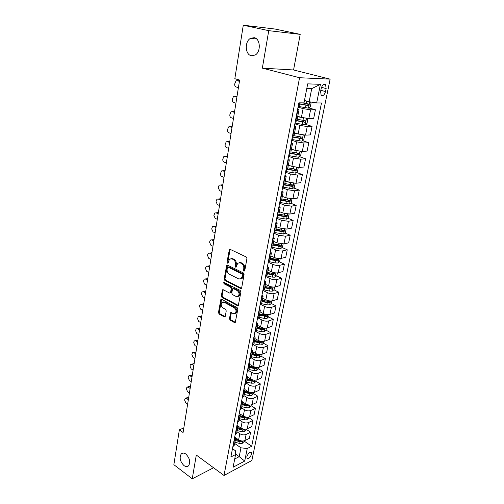 <?xml version="1.0" encoding="UTF-8"?>
<svg xmlns="http://www.w3.org/2000/svg" width="504" height="504" viewBox="0 0 504 504"><rect width="100%" height="100%" fill="white"/><g stroke="black" fill="none" stroke-linecap="round" stroke-linejoin="round"><path stroke-width="0.76" d="M243.974 271.24L244.749 270.749L246.941 258.558L246.236 256.971L230.12 249.341L229.389 249.423L227.014 262.067L227.493 263.151L228.01 263.101L229.547 259.113L231.922 258.867L233.245 259.503C234.921 260.555 235.651 262.225 235.444 264.506L235.173 266.062L235.658 267.158L236.187 267.101L237.731 263.126L240.181 262.861L241.529 263.51C243.243 264.581 243.986 266.263 243.766 268.563L243.482 270.131L243.974 271.24M185.844 454.066C184.048 452.812 182.53 452.743 181.289 453.858C179.178 457.601 180.067 461.506 183.954 465.57C185.768 466.868 187.312 466.943 188.578 465.797C190.669 462.011 189.756 458.098 185.844 454.066M254.224 37.68L250.457 38.361C244.478 41.555 245.114 54.627 251.263 55.724L255.207 55.018C261.129 51.792 260.411 38.638 254.224 37.68M251.553 454.154L251.408 452.573C249.707 451.868 248.189 453.222 246.859 456.63L247.004 458.193C248.711 458.898 250.23 457.55 251.553 454.154M229.44 318.591L230.107 320.135L234.467 322.554L235.261 322.491L237.838 309.16L237.151 307.598L221.634 299.281L220.891 299.344L218.465 312.524L219.12 314.049L224.261 316.896L225.023 316.84L225.294 316.298L226.233 310.892L225.572 309.349L222.995 307.95C221.023 306.212 220.689 304.347 221.987 302.356L223.984 302.198L234.19 307.679C236.2 309.418 236.552 311.296 235.255 313.312L233.157 313.488L230.674 312.612L229.44 318.591L230.265 318.333L230.933 319.876L235.292 322.289L234.467 322.554M196.302 455.049L192.244 478.8L173.861 464.675L179.361 429.855L183.078 432.533L239.633 80.048L234.826 78.712L243.281 25.2L268.745 30.662L262.345 68.147L299.559 77.723L224.009 475.455L196.302 455.049M240.584 288.49L241.372 288.414L241.674 287.828L244.068 274.535L243.369 272.954L227.443 265.104L226.706 265.173L224.167 278.888L224.834 280.426L240.584 288.49L241.416 288.263L225.672 280.218L224.834 280.426M240.918 292.011L238.285 305.613L237.497 305.682L221.955 297.392L221.287 295.861L222.516 289.806L223.253 289.743L229.528 293.026L230.29 292.956L230.586 292.383L231.229 288.697L230.548 287.141L223.99 283.758L223.738 282.265L240.232 290.443L240.918 292.011M321.212 88.402L320.601 91.438L321.124 95.193C322.925 96.352 324.393 95.143 325.534 91.564L326.145 88.553L325.615 84.754C323.82 83.595 322.352 84.811 321.212 88.402M299.559 77.723L330.139 79.147L251.874 460.486L224.009 475.455M320.412 84.325L316.669 102.942L309.147 101.726L311.724 88.641L320.412 84.325L307.698 83.859L304 102.879L298.872 102.847L230.882 456.971L235.576 454.558L235.349 450.677L232.483 448.667M244.081 441.057L251.698 446.242L321.502 102.967L316.669 102.942M251.698 446.242L247.231 448.547L244.717 461.059L233.106 467.233L235.576 454.558M262.345 68.147L293.567 69.974L300.201 34.36L268.745 30.662M300.201 34.36L275.121 29.056L243.281 25.2M192.244 478.8L213.557 467.756M293.567 69.974L330.139 79.147M183.821 427.883L179.361 429.855M311.724 88.641L306.797 88.502M309.147 101.726L304.479 100.422M235.551 454.072L239.217 456.649L240.956 447.817L234.694 443.489M246.387 429.433L250.601 432.243L249.379 438.322L244.9 440.572C242.884 441.346 240.792 441.101 238.625 439.834L235.299 437.56M250.601 432.243L246.109 434.454C244.094 435.217 241.996 434.971 239.816 433.711L236.956 431.777M248.724 417.64L252.977 420.412L251.742 426.586L247.243 428.772C245.221 429.515 243.111 429.269 240.925 428.016L237.8 425.924M252.977 420.412L248.472 422.566C246.443 423.297 244.333 423.045 242.134 421.804L239.243 419.895M251.093 405.682L255.389 408.416L254.129 414.672L249.619 416.795C247.59 417.52 245.467 417.262 243.262 416.027L240.251 414.061M255.389 408.416L250.866 410.502C248.831 411.207 246.708 410.955 244.49 409.727L241.567 407.837M253.493 393.548L257.834 396.245L256.561 402.595L252.032 404.649C249.99 405.348 247.855 405.084 245.631 403.868L242.67 401.978M257.834 396.245L253.298 398.261C251.257 398.947 249.115 398.683 246.872 397.473L243.923 395.609M255.931 381.245L260.316 383.897L259.024 390.342L254.476 392.32C252.428 392.994 250.28 392.729 248.031 391.526L245.07 389.68M260.316 383.897L255.761 385.844C253.714 386.499 251.553 386.234 249.297 385.037L246.317 383.204M258.407 368.758L262.836 371.372L261.519 377.912L256.958 379.814C254.904 380.463 252.737 380.192 250.469 379.002L247.477 377.187M262.836 371.372L258.269 373.244C256.202 373.874 254.035 373.596 251.748 372.418L248.743 370.616M260.921 356.089L265.387 358.659L264.058 365.293L259.478 367.126C257.412 367.744 255.238 367.466 252.945 366.295L249.921 364.505M265.387 358.659L260.807 360.454C258.735 361.053 256.549 360.776 254.243 359.617L251.2 357.84M263.466 343.23L267.983 345.757L266.629 352.491L262.036 354.249C259.963 354.835 257.771 354.551 255.452 353.399L252.397 351.641M267.983 345.757L263.384 347.47C261.305 348.044 259.1 347.76 256.775 346.62L253.632 344.837M266.036 330.177L270.617 332.665L269.243 339.501L264.632 341.176C262.553 341.731 260.341 341.441 258.004 340.307L254.917 338.581M270.617 332.665L265.999 334.297C263.913 334.839 261.689 334.549 259.339 333.428L256.026 331.601M268.619 316.915L273.288 319.372L271.889 326.309L267.265 327.902C265.173 328.432 262.949 328.136 260.587 327.02L257.468 325.326M273.288 319.372L268.651 320.922C266.559 321.432 264.323 321.136 261.948 320.034L258.382 318.125M271.234 303.446L275.997 305.884L274.586 312.927L269.942 314.433C267.844 314.924 265.602 314.622 263.214 313.532L260.064 311.869M275.997 305.884L271.347 307.346C269.243 307.818 266.994 307.516 264.594 306.432L260.669 304.397M273.886 289.775L278.75 292.181L277.313 299.332L272.658 300.749C270.547 301.209 268.292 300.907 265.879 299.836L262.697 298.211M278.75 292.181L274.088 293.555C271.971 293.996 269.703 293.687 267.284 292.629L262.886 290.424M276.576 275.896L281.547 278.271L280.085 285.535L275.417 286.858C273.3 287.286 271.026 286.971 268.588 285.925L265.369 284.332M281.547 278.271L276.866 279.55C274.743 279.959 272.462 279.644 270.012 278.605L265.545 276.438M279.304 261.803L284.388 264.146L282.901 271.517L278.221 272.752C276.091 273.143 273.798 272.828 271.341 271.795L268.084 270.245M284.388 264.146L279.695 265.331C277.559 265.702 275.26 265.381 272.79 264.361L268.273 262.25M282.07 247.489L287.267 249.801L285.762 257.286L281.062 258.426C278.926 258.779 276.614 258.451 274.132 257.443L270.843 255.931M287.267 249.801L282.561 250.885C280.419 251.219 278.101 250.891 275.606 249.896L271.039 247.836M284.88 232.949L290.197 235.223L288.672 242.833L283.954 243.867L276.973 242.871L273.647 241.397M290.197 235.223L285.472 236.206L278.466 235.198L273.848 233.194M287.721 218.182L293.177 220.418L291.621 228.148L286.889 229.081L279.852 228.06L276.494 226.63M293.177 220.418L288.433 221.294L281.371 220.267L276.702 218.32M290.606 203.175L296.201 205.374L294.619 213.23L289.876 214.055L282.782 213.009L279.386 211.623M296.201 205.374L291.444 206.142L284.325 205.09L279.607 203.213M293.536 187.929L299.269 190.09L297.669 198.072L292.906 198.784L285.762 197.719L282.322 196.377M299.269 190.09L294.5 190.745L287.33 189.668L282.555 187.853M296.503 172.444L302.394 174.554L300.762 182.662L295.987 183.261L288.786 182.177L285.308 180.879M302.394 174.554L297.612 175.09L290.38 173.993L285.554 172.242M299.508 156.7L305.569 158.76L303.912 167.007L299.118 167.486L291.86 166.377L288.345 165.129M305.569 158.76L300.768 159.182L293.486 158.054L288.597 156.372M302.558 140.698L308.794 142.708L307.106 151.093L302.305 151.446L294.991 150.312L291.432 149.121M308.794 142.708L303.981 143.004L296.636 141.857L291.696 140.244M305.651 124.431L312.071 126.391L310.363 134.908L305.544 135.141L298.166 133.982L294.569 132.842M312.071 126.391L307.245 126.554L299.842 125.383L294.846 123.845M308.782 107.894L315.409 109.796L313.671 118.459L308.832 118.56L301.405 117.375L297.757 116.285M315.409 109.796L310.571 109.822L303.106 108.625L298.047 107.163M234.713 458.999L239.217 456.649L244.717 461.059M284.483 184.527L284.968 184.71M281.692 199.666L283.525 200.384M278.825 214.521L281.862 215.769M276.003 229.15L280.048 230.882M274.17 243.968L278.12 245.725M272.582 258.697L276.047 260.297M270.875 273.168L273.672 274.51M269.079 287.4L271.133 288.414M267.208 301.392L268.569 302.085M265.255 315.139L266.005 315.536M297.719 108.877L299.029 109.677L297.517 109.903M297.335 118.49L295.81 118.824M294.468 125.811L295.753 126.693L294.242 126.995M294.084 135.343L292.553 135.765M291.268 142.462L292.528 143.419L291.016 143.791M289.208 153.191L298.494 154.86L299.118 153.455L290.89 151.924L289.359 152.41M288.124 158.829L289.359 159.863L287.847 160.303M287.752 168.204L286.215 168.777M285.037 174.932L286.24 176.035L284.728 176.539M284.666 184.225L283.128 184.874M281.994 190.764L283.179 191.936L281.66 192.503M281.629 199.981L280.085 200.705M279.008 206.338L280.161 207.579L278.649 208.209M278.643 215.485L277.099 216.273M276.066 221.659L277.2 222.963L275.682 223.656M275.701 230.731L274.157 231.588M273.168 236.735L274.283 238.102L272.765 238.852M272.809 245.732L271.265 246.651M270.32 251.565L271.41 253.002L269.892 253.802M269.961 260.499L268.418 261.481M267.517 266.169L268.582 267.656L267.07 268.512M267.164 275.026L265.621 276.072M264.757 280.539L265.803 282.082L264.291 282.99M264.405 289.327L262.861 290.43M262.042 294.683L263.069 296.289L261.551 297.24M261.696 303.408L260.146 304.567M259.371 308.612L260.373 310.269L258.861 311.27M269.136 314.609L268.695 316.846L266.944 318.421L264.197 318.402L259.024 317.262L257.475 318.478M256.738 322.327L257.72 324.034L256.208 325.08M235.904 309.04L235.79 309.677M256.391 330.92L254.848 332.18M254.142 335.834L255.106 337.586L253.594 338.682M253.802 344.358L252.252 345.675M251.591 349.133L252.536 350.935L251.023 352.076M251.25 357.601L249.701 358.961M249.077 362.237L250.003 364.083L248.491 365.268M248.737 370.635L247.193 372.046M246.595 375.146L247.502 377.036L245.996 378.258M246.261 383.481L244.717 384.936M244.157 387.859L245.045 389.794L243.539 391.054M243.823 396.138L242.279 397.637M241.75 400.39L242.619 402.368L241.12 403.666M241.416 408.612L239.873 410.149M239.381 412.738L240.232 414.754L238.732 416.09M239.053 420.897L237.51 422.478M237.044 424.904L237.882 426.964L236.382 428.331M236.716 433.005L235.173 434.631M234.738 436.899L235.563 438.99L234.07 440.401M234.417 444.944L232.873 446.607M240.956 447.817L247.231 448.547M244.686 270.95L244.32 269.923L244.604 268.361C244.824 266.062 244.081 264.38 242.374 263.315L241.529 263.51M239.079 262.609L241.025 262.666L242.374 263.315M230.876 258.621L232.76 258.678L234.083 259.314C235.759 260.36 236.496 262.03 236.282 264.31L236.011 265.86L236.357 266.868M230.133 249.348L227.858 261.878L228.18 262.855M227.436 265.098L225.004 278.674L225.672 280.218M242.582 275.152L242.096 274.05L228.129 267.139L227.392 267.624L227.115 269.243C226.913 271.486 227.638 273.137 229.282 274.201L238.789 278.97L241.284 278.712L242.582 275.152L243.419 274.945L242.934 273.842L242.096 274.05M228.016 267.101L228.974 266.944L242.934 273.842M240.817 279.027L242.122 278.498L243.123 276.583L242.292 276.797M243.419 274.945L243.123 276.583M237.497 305.682L238.323 305.437L222.787 297.165L221.955 297.392M223.222 289.724L222.119 295.634L222.787 297.165M230.586 292.874L231.418 292.156L232.061 288.471L231.386 286.921L224.828 283.544L223.99 283.758M224.406 282.297L224.828 283.544M236.137 296.484L238.228 296.289C239.583 294.223 239.236 292.314 237.182 290.569L233.516 288.672L232.747 288.748L232.445 289.327L231.802 293.019L232.483 294.575L236.137 296.484M237.945 296.497L239.06 296.056C240.414 293.989 240.068 292.081 238.02 290.342L237.182 290.569M233.295 288.597L234.347 288.452L238.02 290.342M231.374 312.518L230.265 318.333M235.015 313.494L236.08 313.06C237.378 311.044 237.025 309.166 235.022 307.434L234.19 307.679M223.052 301.946L224.816 301.959L235.022 307.434M221.59 299.263L219.297 312.272L219.952 313.797L225.093 316.644L224.261 316.896M239.501 80.861L238.549 80.747M238.417 87.62L236.099 86.959C235.04 86.499 234.581 85.497 234.713 83.948L236.004 80.854L237.094 80.69L239.425 81.339M306.533 100.995L304.441 100.605M310.262 101.909L311.107 102.766L310.307 106.798L308.435 108.146L298.192 106.413M298.683 103.855L308.202 105.55L308.826 104.063L302.324 102.866M307.534 103.824L306.697 105.122L298.727 103.622M239.173 82.921L238.669 86.045M299.584 116.833L297.725 116.474M237.006 96.415L235.954 96.308M235.922 103.156L233.629 102.457C232.583 101.984 232.124 100.983 232.256 99.458L233.497 96.447L234.612 96.283L236.918 96.97M302.192 117.59L297.675 116.726M306.722 118.434L307.799 119.467L307.012 123.436L305.147 124.803L294.991 123.089M295.47 120.576L304.914 122.264L305.537 120.809L295.779 118.982M304.277 120.576L303.421 121.81L295.52 120.311M236.666 98.532L236.174 101.606M295.52 133.144L294.544 132.955M234.549 111.73L233.402 111.63M233.472 118.453L231.197 117.722C230.164 117.23 229.711 116.235 229.837 114.736L231.027 111.8L232.168 111.642L234.448 112.361M297.946 133.913L294.493 133.239M303.647 135.072L304.542 135.891L303.773 139.791L301.915 141.183L291.841 139.495M292.314 137.019L301.675 138.701L302.299 137.264L301.984 137.132L293.649 135.658M301.071 137.05L300.201 138.228L292.37 136.716M234.203 113.898L233.717 116.928M232.13 126.813L230.895 126.731M231.053 133.516L228.803 132.747C227.783 132.25 227.329 131.254 227.455 129.774L228.602 126.92L229.755 126.762L232.016 127.518M294.122 150.022L291.362 149.48M300.636 151.427L301.342 152.044L300.586 155.881L298.74 157.286L288.742 155.623M297.908 153.254L297.032 154.369L289.277 152.857M231.771 129.03L231.292 132.01M229.742 141.668L228.432 141.605M228.671 148.352L226.447 147.552C225.433 147.042 224.986 146.053 225.112 144.591L226.208 141.813L227.386 141.655L229.622 142.443M290.506 165.898L288.282 165.457M297.675 167.504L298.198 167.933L297.448 171.707L295.609 173.137L285.699 171.492M286.159 169.098L295.363 170.762L295.987 169.382L295.659 169.243L287.822 167.857M294.796 169.186L293.92 170.245L286.379 168.764M229.383 143.93L228.911 146.872M227.398 156.297L226.006 156.259M226.328 162.962L224.123 162.137C223.121 161.608 222.68 160.625 222.799 159.182L223.858 156.479L225.049 156.328L227.26 157.147M287.041 181.528L285.251 181.169M294.777 183.311L295.098 183.563L294.361 187.28L292.534 188.723L282.7 187.104M283.525 184.823L292.282 186.404L292.906 185.044L292.578 184.911L284.798 183.532M291.734 184.861L290.858 185.869L284.382 184.59M227.027 158.609L226.561 161.507M225.086 170.711L223.618 170.698M224.015 177.358L221.836 176.501C220.847 175.965 220.406 174.982 220.525 173.559L221.539 170.925L222.749 170.78L224.935 171.625M283.708 196.919L282.272 196.629M291.929 198.853L291.325 202.595L289.51 204.063L279.752 202.457M281.339 200.384L289.252 201.789L289.882 200.46L281.824 198.954M288.716 200.283L287.841 201.235L281.623 200M224.708 173.074L224.249 175.921M222.806 184.911L221.275 184.93M221.741 191.545L219.587 190.657L218.282 187.727L218.459 186.6L219.259 185.157L220.481 185.018L222.648 185.894M280.482 212.077L279.342 211.838M289.044 214.137L288.338 217.678L286.53 219.152L276.847 217.571M278.624 215.573L286.272 216.934L286.896 215.624L278.901 214.131M285.617 215.107L284.873 216.361L278.712 215.126M222.422 187.318L221.968 190.128M220.563 198.91L218.188 199.023M219.498 205.519L217.363 204.599L216.071 201.682L216.248 200.573L217.016 199.181L218.245 199.048L220.393 199.949M277.351 226.995L276.457 226.813M286.064 229.181L285.403 232.514L283.601 234.007L273.993 232.445M275.751 230.486L283.336 231.834L283.96 230.548L276.022 229.068M282.706 230.026L281.957 231.248L275.839 230.007M220.166 201.354L219.725 204.12M218.345 212.701L215.926 212.827M217.293 219.29L215.177 218.345L213.891 215.435L214.798 212.997L216.046 212.871L218.169 213.803M274.302 241.687L273.615 241.542M283.128 243.98L282.505 247.118L280.715 248.629L277.88 248.51L271.183 247.086M272.922 245.164L280.445 246.5L281.075 245.234L273.187 243.766M279.846 244.717L279.084 245.895L273.017 244.654M217.948 215.183L217.514 217.911M216.166 226.29L213.702 226.428M215.113 232.861L213.016 231.89L211.749 228.992L211.919 227.915L212.619 226.617L213.879 226.498L215.983 227.455M271.328 256.158L270.824 256.051M280.243 258.552L279.657 261.5L277.874 263.025L275.064 262.924L268.418 261.5M270.138 259.61L277.603 260.94L278.227 259.692L270.402 258.231M277.603 260.94L270.238 259.081M215.762 228.816L215.334 231.506M214.017 239.69L211.51 239.841M212.965 246.236L210.893 245.24L209.632 242.355L209.803 241.296L210.477 240.036L211.737 239.923L213.822 240.912M268.418 270.402L268.071 270.327M277.402 272.897L276.853 275.656L275.077 277.194L272.286 277.118L266.37 275.846M267.391 273.836L274.8 275.159L275.43 273.93L267.656 272.481M274.8 275.159L267.504 273.275M213.608 242.254L213.179 244.9M211.901 252.895L209.349 253.058M210.855 259.421L208.795 258.407L207.547 255.528L207.711 254.482L208.36 253.266L209.632 253.159L211.693 254.173M274.604 287.015L274.094 289.598L272.324 291.148L269.546 291.091L264.083 289.907M264.695 287.841L272.047 289.151L272.67 287.942L264.953 286.505M272.047 289.151L264.808 287.261M211.485 255.496L211.063 258.105M209.809 265.91L207.22 266.093M208.763 272.425L206.728 271.379L205.493 268.519L205.657 267.485L206.275 266.307L207.553 266.213L209.595 267.246M271.845 300.919L271.373 303.326L269.615 304.889L266.855 304.851L261.614 303.704M262.036 301.631L269.331 302.935L269.955 301.745L262.288 300.315M269.331 302.935L262.156 301.027M209.387 268.55L208.977 271.127M207.749 278.75L205.128 278.945M206.709 285.239L204.693 284.174L203.465 281.32L203.622 280.306L204.221 279.166L205.506 279.077L207.528 280.136M259.421 315.214L266.66 316.512L267.284 315.334L259.667 313.923M266.66 316.512L265.369 315.825L259.541 314.591M207.32 281.421L206.917 283.96M205.72 291.406L203.062 291.614M204.681 297.877L202.684 296.793L201.468 293.952L201.625 292.944L202.192 291.841L203.484 291.766L205.487 292.843M266.465 328.098L266.055 330.164L264.317 331.752L261.589 331.752L256.454 330.611M256.838 328.595L264.027 329.881L264.65 328.721L257.084 327.316M264.027 329.881L262.748 329.188L256.964 327.946M205.286 294.109L204.882 296.617M203.717 303.893L201.027 304.114M202.684 310.344L200.699 309.229L199.496 306.401L199.653 305.411L200.201 304.347L201.493 304.277L203.477 305.38M263.831 341.378L263.453 343.287L261.721 344.887L259.012 344.906L253.915 343.76M254.299 341.775L261.431 343.054L262.055 341.914L254.545 340.515M261.431 343.054L260.165 342.342L254.432 341.101M203.276 306.627L202.879 309.097M201.739 316.203L199.017 316.443M200.712 322.636L198.746 321.502L197.549 318.685L198.229 316.676L199.527 316.613L201.493 317.734M261.242 354.463L260.896 356.215L259.169 357.827L256.473 357.859L251.42 356.719M251.798 354.759L258.873 356.026L259.497 354.904L252.038 353.518M258.873 356.026L257.626 355.307L251.931 354.066M201.298 318.969L200.907 321.407M199.792 328.35L197.045 328.602M198.765 334.757L196.818 333.604L195.634 330.8L195.785 329.837L196.289 328.835L197.587 328.784L199.54 329.925M258.684 367.353L258.369 368.953L256.656 370.572L253.978 370.629L248.957 369.482M249.329 367.555L256.36 368.815L256.977 367.706L249.568 366.332M256.36 368.815L255.118 368.077L249.467 366.843M199.345 331.141L198.96 333.547M197.87 340.326L195.092 340.591M196.844 346.714L194.922 345.549L193.738 342.751L193.889 341.8L194.38 340.83L195.678 340.792L197.612 341.951M256.171 380.054L255.881 381.503L254.173 383.135L251.515 383.204L246.538 382.057M246.903 380.161L253.877 381.415L254.495 380.318L247.136 378.958M253.877 381.415L252.649 380.665L247.042 379.43M197.417 343.155L197.039 345.524M195.974 352.145L193.177 352.428M194.953 358.514L193.045 357.323L191.873 354.539L192.49 352.661L193.788 352.63L195.709 353.814M253.688 392.566L253.43 393.876L251.729 395.52L249.089 395.602L244.144 394.456M251.565 392.66L244.736 391.4M244.509 392.584L251.433 393.832L251.987 392.692M251.433 393.832L250.217 393.076L244.654 391.835M195.514 354.999L195.143 357.336M194.103 363.806L191.281 364.102M193.089 370.156L191.192 368.947L190.033 366.169L190.178 365.249L190.632 364.335L191.929 364.316L193.832 365.513M251.244 404.901L251.017 406.073L249.322 407.723L246.695 407.824L241.794 406.678M248.692 404.958L242.374 403.666M242.147 404.832L249.02 406.066L249.663 405.04M249.02 406.066L247.817 405.298L242.292 404.063M193.643 366.685L193.271 368.991M192.257 375.31L190.688 375.146L189.416 375.619M191.243 381.641L189.365 380.413L188.213 377.647L188.357 376.74L188.792 375.852L190.096 375.845L191.98 377.061M248.837 417.06L248.636 418.093L246.947 419.75L244.339 419.87L239.469 418.723M245.744 417.029L240.043 415.75M239.822 416.902L246.645 418.131L247.313 417.211M246.645 418.131L245.454 417.356L239.973 416.115M191.791 378.214L191.426 380.489M190.436 386.663L188.868 386.486L187.576 386.984M189.422 392.969L187.564 391.728L186.423 388.975L186.562 388.074L186.984 387.217L188.282 387.223L190.147 388.458M246.462 429.043L246.286 429.944L244.61 431.613L242.014 431.745L237.182 430.599M242.663 428.835L237.743 427.669M237.529 428.803L242.361 429.95L244.301 430.025L244.969 429.206M244.301 430.025L243.123 429.238L237.68 428.003M189.964 389.592L189.605 391.841M188.641 397.87L187.072 397.675L185.762 398.204M187.633 404.158L185.787 402.898L184.653 400.157L184.792 399.269L185.195 398.431L186.493 398.45L188.345 399.697M244.125 440.855L243.968 441.63L242.304 443.306L239.721 443.451L234.927 442.304M239.721 440.427L235.481 439.419M235.267 440.534L240.068 441.68L241.996 441.75L242.644 441.031M241.996 441.75L240.824 440.95L235.425 439.715M188.162 400.825L187.809 403.036M238.625 439.834L239.816 433.711M240.925 428.016L242.134 421.804M243.262 416.027L244.49 409.727M245.631 403.868L246.872 397.473M248.031 391.526L249.297 385.037M250.469 379.002L251.748 372.418M252.945 366.295L254.243 359.617M255.452 353.399L256.775 346.62M258.004 340.307L259.339 333.428M260.587 327.02L261.948 320.034M263.214 313.532L264.594 306.432M265.879 299.836L267.284 292.629M268.588 285.925L270.012 278.605M271.341 271.795L272.79 264.361M274.132 257.443L275.606 249.896M276.973 242.871L278.466 235.198M279.852 228.06L281.371 220.267M282.782 213.009L284.325 205.09M285.762 197.719L287.33 189.668M288.786 182.177L290.38 173.993M291.86 166.377L293.486 158.054M294.991 150.312L296.636 141.857M298.166 133.982L299.842 125.383M301.405 117.375L303.106 108.625M296.169 118.818L297.883 109.903M308.832 118.56L310.571 109.822M305.544 135.141L307.245 126.554M292.918 135.746L294.601 126.983M302.305 151.446L303.981 143.004M289.718 152.384L291.375 143.766M299.118 167.486L300.768 159.182M286.574 168.746L288.206 160.272M295.987 183.261L297.612 175.09M283.481 184.829L285.088 176.501M292.906 198.784L294.5 190.745M280.445 200.649L282.019 192.459M289.876 214.055L291.444 206.142M277.452 216.21L279.002 208.152M286.889 229.081L288.433 221.294M274.51 231.519L276.034 223.587M283.954 243.867L285.472 236.206M271.618 246.576L273.118 238.776M281.062 258.426L282.561 250.885M268.771 261.393L270.245 253.72M278.221 272.752L279.695 265.331M265.967 275.978L267.422 268.424M275.417 286.858L276.866 279.55M263.208 290.329L264.638 282.895M272.658 300.749L274.088 293.555M260.492 304.46L261.904 297.139M269.942 314.433L271.347 307.346M257.821 318.364L259.207 311.163M267.265 327.902L268.651 320.922M255.188 332.06L256.555 324.967M264.632 341.176L265.999 334.297M252.599 345.549L253.94 338.562M262.036 354.249L263.384 347.47M250.047 358.829L251.37 351.95M259.478 367.126L260.807 360.454M247.533 371.908L248.837 365.129M256.958 379.814L258.269 373.244M245.057 384.798L246.336 378.12M254.476 392.32L255.761 385.844M242.619 397.492L243.879 390.909M252.032 404.649L253.298 398.261M240.213 409.998L241.46 403.515M249.619 416.795L250.866 410.502M237.844 422.321L239.072 415.932M247.243 428.772L248.472 422.566M235.513 434.467L236.722 428.173M244.9 440.572L246.109 434.454M233.207 446.437L234.404 440.238M321.508 87.337L326.145 88.553M320.827 90.317L325.534 91.564M244.604 268.361L243.766 268.563M241.025 262.666L240.181 262.861M236.011 265.86L235.173 266.062M236.282 264.31L235.444 264.506M234.083 259.314L233.245 259.503M232.76 258.678L231.922 258.867M227.858 261.878L227.014 262.067M229.893 249.883L229.049 250.066M244.32 269.923L243.482 270.131M225.004 278.674L224.167 278.888M227.228 265.595L226.384 265.791M228.974 266.944L228.129 267.139M222.119 295.634L221.287 295.861M223.052 290.159L222.22 290.386M231.418 292.156L230.586 292.383M232.061 288.471L231.229 288.697M231.386 286.921L230.548 287.141M234.347 288.452L233.516 288.672M231.223 312.908L230.397 313.16M224.816 301.959L223.984 302.198M219.952 313.797L219.12 314.049M219.297 312.272L218.465 312.524M221.432 299.672L220.601 299.905M230.933 319.876L230.107 320.135M237.094 80.69L239.167 80.766M308.479 108.114L309.721 101.821M298.985 106.571L299.477 104.007M306.249 103.61L306.747 101.058M305.43 107.793L305.934 105.229M306.697 105.122L308.202 105.55M234.612 96.283L236.672 96.314M305.197 124.765L306.451 118.402M296.566 119.139L296.629 118.793M295.772 123.247L296.257 120.733M302.967 120.362L303.452 117.892M302.167 124.475L302.658 121.955M303.421 121.81L304.914 122.264M232.168 111.642L234.221 111.623M301.965 141.145L303.175 135.022M292.616 139.652L293.095 137.176M299.741 136.842L300.201 134.518M298.954 140.881L299.439 138.405M300.201 138.228L301.675 138.701M229.755 126.762L231.802 126.706M298.784 157.254L299.949 151.364M289.517 155.78L289.983 153.348M296.572 153.04L297.001 150.866M295.791 157.021L296.27 154.583M297.032 154.369L298.494 154.86M227.386 141.655L229.421 141.555M295.659 173.099L296.774 167.435M286.461 171.65L286.921 169.256M293.454 168.979L293.851 166.944M292.685 172.891L293.158 170.497M293.92 170.245L295.363 170.762M225.049 156.328L227.077 156.177M292.585 188.685L293.656 183.248M283.456 187.261L283.909 184.905M290.386 184.659L290.751 182.763M289.63 188.502L290.09 186.146M290.858 185.869L292.282 186.404M222.749 170.78L224.771 170.591M289.554 204.026L290.587 198.797M280.501 202.621L280.898 200.554M287.362 200.082L287.708 198.318M286.625 203.868L287.078 201.55M287.841 201.235L289.252 201.789M220.481 185.018L222.497 184.785M286.574 219.12L287.57 214.099M277.597 217.734L277.906 216.103M284.395 215.258L284.71 213.627M283.664 218.988L284.111 216.701M284.873 216.361L286.272 216.934M218.245 199.048L220.254 198.778M283.645 233.969L284.596 229.156M274.73 232.609L274.964 231.399M281.465 230.196L281.761 228.69M280.753 233.862L281.188 231.619M281.957 231.248L283.336 231.834M216.046 212.871L218.043 212.562M280.76 248.592L281.673 243.974M271.914 247.25L272.072 246.45M278.592 244.9L278.863 243.514M277.88 248.51L278.315 246.298M279.084 245.895L280.445 246.5M213.879 226.498L215.863 226.151M277.918 262.987L278.794 258.558M269.142 261.664L269.224 261.255M275.757 259.371L276.003 258.105M275.064 262.924L275.486 260.744M211.737 239.923L213.721 239.545M275.121 277.156L275.959 272.916M272.966 273.615L273.193 272.462M272.286 277.118L272.702 274.97M209.632 253.159L211.604 252.75M272.368 291.11L273.174 287.053M270.22 287.645L270.428 286.606M269.546 291.091L269.961 288.981M207.553 266.213L209.519 265.766M269.659 304.851L270.428 300.97M267.517 301.455L267.7 300.529M266.855 304.851L267.259 302.772M205.506 279.077L207.459 278.599M266.988 318.383L267.719 314.672M264.852 315.063L265.016 314.238M264.197 318.402L264.6 316.354M203.484 291.766L205.43 291.255M264.361 331.714L265.06 328.167M262.231 328.463L262.37 327.739M261.589 331.752L261.979 329.736M201.493 304.277L203.433 303.736M261.765 344.849L262.433 341.466M259.648 341.662L259.768 341.038M259.012 344.906L259.402 342.915M199.527 316.613L201.455 316.046M259.214 357.783L259.85 354.558M257.103 354.665L257.204 354.136M256.473 357.859L256.857 355.906M197.587 328.784L199.515 328.186M256.7 370.534L257.305 367.46M254.596 367.479L254.678 367.044M253.978 370.629L254.356 368.701M195.678 340.792L197.593 340.162M254.218 383.097L254.797 380.174M252.12 380.104L252.189 379.758M251.515 383.204L251.887 381.308M193.788 352.63L195.697 351.975M251.773 395.476L252.321 392.698M249.089 395.602L249.455 393.731M191.929 364.316L193.832 363.636M249.367 407.679L249.889 405.046M246.695 407.824L247.054 405.978M190.096 375.845L191.986 375.14M246.992 419.712L247.489 417.211M244.339 419.87L244.692 418.049M188.282 387.223L190.166 386.486M244.654 431.569L245.12 429.206M242.014 431.745L242.361 429.95M186.493 398.45L188.37 397.688M242.342 443.262L242.789 441.031M239.721 443.451L240.068 441.68M182.927 453.077L181.289 453.858M256.662 38.997L250.457 38.361M250.891 452.214L251.408 452.573M297.322 118.56L299.029 109.677M294.071 135.425L295.753 126.693M290.877 152.006L292.528 143.419M287.734 168.311L289.359 159.863M284.64 184.338L286.24 176.035M281.604 200.107L283.179 191.936M278.618 215.611L280.161 207.579M275.675 230.87L277.2 222.963M272.784 245.883L274.283 238.102M269.936 260.65L271.41 253.002M267.133 275.19L268.582 267.656M264.373 289.498L265.803 282.082M261.658 303.584L263.069 296.289M258.987 317.451L260.373 310.269M256.353 331.109L257.72 324.034M253.764 344.553L255.106 337.586M251.213 357.796L252.536 350.935M248.699 370.843L250.003 364.083M246.223 383.695L247.502 377.036M243.779 396.352L245.045 389.794M241.378 408.832L242.619 402.368M239.009 421.124L240.232 414.754M236.672 433.238L237.882 426.964M234.373 445.183L235.563 438.99M323.914 84.313L325.615 84.754M229.994 249.297L229.389 249.423M227.279 265.041L226.706 265.173M242.122 278.498L241.284 278.712M223.039 289.668L222.516 289.806M231.122 292.729L230.29 292.956M224.116 282.171L223.738 282.265M239.06 296.056L238.228 296.289M231.178 312.461L230.674 312.612M236.08 313.06L235.255 313.312M221.395 299.2L220.891 299.344M308.278 103.912L308.826 104.063M305.046 120.658L305.537 120.809M301.858 137.126L302.299 137.264M298.708 153.317L299.118 153.455M295.609 169.243L295.987 169.382M292.547 184.911L292.906 185.044M289.535 200.321L289.882 200.46M286.574 215.492L286.896 215.624"/></g></svg>
